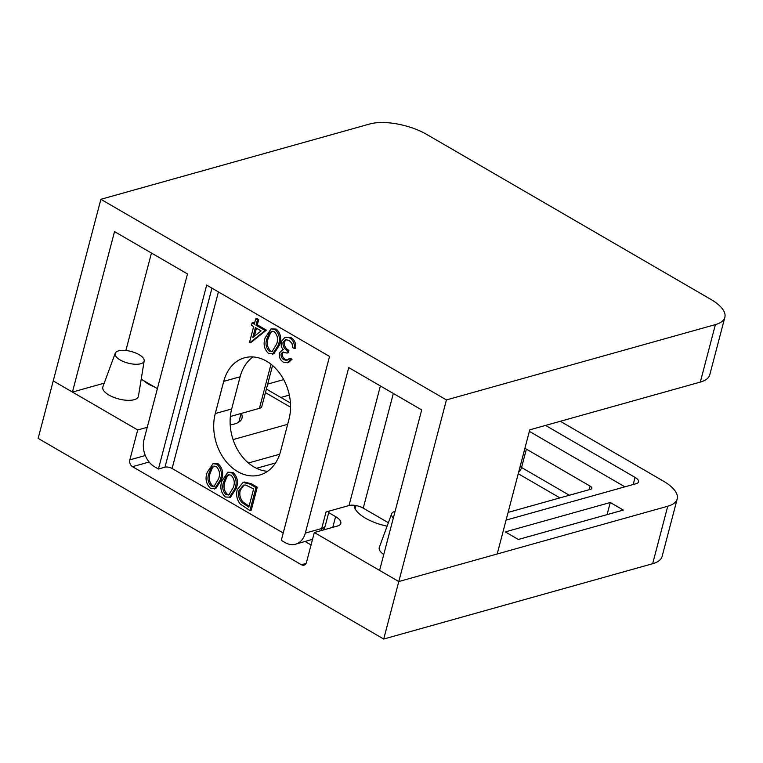 <?xml version="1.0" encoding="UTF-8"?>
<svg xmlns="http://www.w3.org/2000/svg" width="763" height="763" viewBox="0 0 763 763"><rect width="100%" height="100%" fill="white"/><g stroke="black" fill="none" stroke-linecap="round" stroke-linejoin="round"><path stroke-width="1.14" d="M387.099 526.174A33.229 13.362 -165.3 0 1 365.487 518.182A33.229 13.362 -165.3 0 1 354.156 505.287M395.081 511.353A14.993 6.028 14.7 0 0 391.648 513.795A14.993 6.028 14.7 0 0 393.326 518.048M391.648 513.795L379.316 547.367A18.398 7.401 14.7 0 0 383.76 554.52M144.207 380.975A18.398 7.401 14.7 0 0 148.318 384.027A18.398 7.401 14.7 0 0 153.973 386.65M139.104 354.661A14.993 6.028 14.7 0 0 124.493 350.389A14.993 6.028 14.7 0 0 115.203 353.288A14.993 6.028 14.7 0 0 120.163 359.964A14.993 6.028 14.7 0 0 135.289 364.256A14.993 6.028 14.7 0 0 144.178 360.889A14.993 6.028 14.7 0 0 139.104 354.661M115.203 353.288L102.871 386.86A18.398 7.401 14.7 0 0 108.956 395.053A18.398 7.401 14.7 0 0 127.526 400.317A18.398 7.401 14.7 0 0 138.437 396.188L144.178 360.889M149.109 462.025L132.495 466.679L301.433 564.763L306.058 563.466M508.101 512.402L590.686 489.274A5.188 2.089 14.7 0 0 591.869 488.358A5.188 2.089 14.7 0 0 590.123 486.126L526.384 449.121A5.188 2.089 14.7 0 0 524.887 448.415M283.712 379.612L267.679 384.104M266.382 389.054L290.445 403.026M624.897 486.832L529.36 431.362M265.438 392.621L290.56 407.213M241.308 413.432A33.229 13.362 -165.3 0 1 241.995 418.181A33.229 13.362 -165.3 0 1 230.197 424.848M506.079 520.108L636.189 483.675A10.386 4.177 14.7 0 0 638.555 481.854A10.386 4.177 14.7 0 0 635.064 477.38L545.574 425.42M505.306 531.897L518.363 539.47L623.323 510.075L610.266 502.502L505.306 531.897M560.338 421.281L663.266 481.043A41.536 16.7 -165.3 0 1 677.201 498.935A41.536 16.7 -165.3 0 1 667.739 506.231L398.791 581.549L314.318 532.507L337.275 526.079A15.575 6.266 14.7 0 0 340.823 523.342A15.575 6.266 14.7 0 0 335.596 516.637L328.71 512.631M147.249 427.29L137.702 429.96L53.229 380.918L38.15 438.391L383.713 639.032L652.661 563.704A41.536 16.7 14.7 0 0 662.122 556.408L677.201 498.935M287.661 424.314L233.068 439.602M132.495 466.679A5.188 3.92 74.4 0 1 129.853 459.851L137.702 429.96M314.318 532.507L306.478 562.398A5.188 3.92 74.4 0 1 304.036 565.164A5.188 3.92 74.4 0 1 301.433 564.763M724.85 317.313A41.536 16.7 -165.3 0 1 715.389 324.609L446.431 399.926L100.878 199.296L369.836 123.968A41.536 16.7 -165.3 0 1 426.784 134.46L710.916 299.42A41.536 16.7 -165.3 0 1 724.85 317.313L709.771 374.786A41.536 16.7 14.7 0 1 700.31 382.082L529.751 429.846L497.19 553.995L398.791 581.549L383.713 639.032M607.081 514.624L610.266 502.502M255.672 318.924L256.988 318.553L258.705 319.554L257.312 324.857L266.421 330.15L251.151 342.339L249.491 342.501L253.659 326.583L251.447 325.296L252.067 322.94L254.279 324.227L255.672 318.924L257.398 319.926L256.006 325.229L265.114 330.513L249.835 342.701M252.067 322.94L253.383 322.577L254.537 323.245M271.075 328.863L276.32 329.101C280.755 333.441 281.833 338.705 279.573 344.905L273.812 353.86L268.662 353.641C264.16 349.292 263.016 343.979 265.209 337.694L271.075 328.863L275.004 329.463C279.439 333.803 280.526 339.077 278.257 345.267L272.496 354.232M283.474 352.039L282.396 353.603C282.186 356.254 283.159 358.2 285.305 359.449L287.374 360.06M281.08 353.975C280.87 356.626 281.843 358.572 283.998 359.821L286.735 360.336L290.245 358.248L291.971 359.249L288.538 362.473L283.397 362.187C280.193 360.098 278.848 357.027 279.363 352.964L282.844 349.53L281.28 346.364L281.204 341.614L285.085 337.227L291.104 337.685C294.632 340.002 296.178 343.503 295.729 348.176L294.413 348.548L292.687 347.546L292.019 343.493L289.139 340.393L285.534 339.678L282.978 342.415L284.284 342.053C284.084 345.954 285.629 348.72 288.919 350.341L288.3 352.697L286.993 353.069L282.749 352.153L281.08 353.975L282.396 353.603M285.085 337.227L291.104 337.685M286.201 339.564L284.284 342.053M213.03 463.646L218.266 463.885C222.701 468.224 223.788 473.489 221.518 479.689L215.767 488.644L210.617 488.425C206.115 484.076 204.961 478.763 207.164 472.478L213.03 463.646L216.959 464.257C221.394 468.587 222.472 473.861 220.211 480.051L214.451 489.016M227.794 472.221L233.039 472.459C237.474 476.799 238.552 482.063 236.292 488.263L230.531 497.218L225.381 496.999C220.879 492.65 219.734 487.338 221.928 481.052L227.794 472.221L231.723 472.831C236.158 477.161 237.245 482.435 234.975 488.625L229.215 497.59M243.044 482.416L244.36 482.044L251.323 483.752L257.265 487.204L251.237 510.199L249.921 510.561L240.173 503.952C236.835 499.593 235.862 494.815 237.264 489.636L243.044 482.416L250.006 484.124L255.958 487.576L249.921 510.561M288.986 419.259A44.13 33.305 -105.6 0 0 279.916 373.555A44.13 33.305 -105.6 0 0 244.456 357.818A44.13 33.305 -105.6 0 0 223.721 381.366L215.271 413.546A44.13 33.305 -105.6 0 0 224.341 459.259A44.13 33.305 -105.6 0 0 259.811 474.996A44.13 33.305 -105.6 0 0 280.546 451.448L288.986 419.259M283.216 533.003L172.104 468.492A5.188 2.089 14.7 0 0 164.98 467.175L158.427 469.016L154.584 466.784A20.763 15.67 -105.6 0 1 144.054 439.478L187.479 273.946L114.526 231.59L72.428 392.068L53.229 380.918L100.878 199.296M446.431 399.926L398.791 581.549L379.592 570.409L421.691 409.931L348.739 367.575L305.314 533.108L321.709 528.511L326.049 511.963L349.015 505.535L380.384 385.954M125.876 350.503L151.446 253.03M104.235 383.16L72.428 392.068M272.563 365.487L261.795 406.526A10.386 4.177 -165.3 0 1 259.43 408.348L230.34 416.493M157.388 388.625L141.193 379.23M388.367 522.731L363.255 508.148A10.386 4.177 14.7 0 0 349.015 505.535M312.534 539.307L295.558 544.191A20.763 15.67 -105.6 0 1 285.124 542.579L281.289 540.357L329.54 356.435L206.678 285.095L158.427 469.016M295.558 544.191A20.763 15.67 -105.6 0 0 305.314 533.108M253.049 356.931A44.13 33.305 -105.6 0 0 240.116 376.769L231.675 408.958A44.13 33.305 -105.6 0 0 267.613 471.286M253.612 488.93L245.772 485.049L243.416 485.134L238.991 490.638C237.865 494.996 238.781 498.897 241.737 502.35L248.824 507.204L253.612 488.93M255.958 487.576L257.265 487.204M244.074 485.001L240.297 490.275C239.172 494.624 240.097 498.535 243.054 501.987L249.081 506.222M238.991 490.638L240.297 490.275M241.737 502.35L243.054 501.987M233.249 487.633C235.118 482.855 234.384 478.697 231.046 475.149L228.271 474.758L225.896 476.703L223.654 482.063C221.88 486.88 222.643 491.057 225.943 494.605L228.776 494.977L233.249 487.633M231.723 472.831L233.039 472.459M234.975 488.625L236.292 488.263M225.943 494.605L229.377 494.739M228.967 474.643L227.202 476.341L224.961 481.701C223.197 486.508 223.96 490.695 227.26 494.233M225.896 476.703L227.202 476.341M223.654 482.063L224.961 481.701M218.485 479.059C220.354 474.281 219.62 470.122 216.282 466.575L213.506 466.183L211.132 468.129L208.881 473.489C207.116 478.306 207.879 482.483 211.179 486.031L214.012 486.403L218.485 479.059M216.959 464.257L218.266 463.885M220.211 480.051L221.518 479.689M211.179 486.031L214.603 486.165M214.203 466.069L212.438 467.767L210.197 473.127C208.423 477.934 209.196 482.121 212.486 485.659M211.132 468.129L212.438 467.767M208.881 473.489L210.197 473.127M283.998 359.821L285.305 359.449M282.978 342.415C282.768 346.316 284.313 349.082 287.603 350.713L288.919 350.341M287.603 350.713L286.993 353.069M289.787 338.047C293.316 340.374 294.861 343.875 294.413 348.548M283.569 349.301L282.844 349.53M288.939 358.61L290.665 359.611L291.971 359.249M290.665 359.611L287.222 362.835M276.53 344.275C278.4 339.497 277.665 335.329 274.327 331.791L271.552 331.4L269.177 333.345L266.936 338.705C265.162 343.522 265.925 347.699 269.225 351.247L272.057 351.619L276.53 344.275M275.004 329.463L276.32 329.101M278.257 345.267L279.573 344.905M269.225 351.247L272.658 351.381M272.248 331.276L270.493 332.983L268.242 338.333C266.478 343.15 267.241 347.337 270.541 350.875M269.177 333.345L270.493 332.983M266.936 338.705L268.242 338.333M261.108 330.904L255.386 327.585L252.763 337.57L261.108 330.904M265.114 330.513L266.421 330.15M256.006 325.229L257.312 324.857M257.398 319.926L258.705 319.554M256.444 328.195L254.308 336.34M559.899 497.896L518.249 473.709M290.388 402.349L289.635 402.559M311.056 544.944L305.133 541.511M275.548 462.96L256.521 468.291M280.851 397.456L289.339 395.081M520.061 466.803A5.188 2.089 -165.3 0 1 521.568 467.509L526.384 449.121M518.659 472.144A5.188 2.69 120.1 0 0 521.568 467.509L569.341 495.254M589.189 489.693L590.123 486.126M633.195 484.515L635.064 477.38M248.414 462.998L279.716 454.233M129.853 459.851L145.304 455.521M667.739 506.231L652.661 563.704M332.792 527.338L335.596 516.637M218.428 291.914L172.104 468.492M259.43 408.348L271.008 364.218M700.31 382.082L715.389 324.609M164.98 467.175L211.952 288.156M363.255 508.148L393.336 393.47M321.013 530.638L321.709 528.511A15.575 6.266 14.7 0 0 325.257 525.783L329.111 511.105M240.116 376.769L223.721 381.366M231.675 408.958L215.271 413.546M250.006 484.124L251.323 483.752M247.47 506.422L248.786 506.06M325.257 525.783L323.636 529.894M312.525 539.355L310.951 539.87M356.035 505.564L355.167 508.892M241.079 413.489L238.809 422.158"/></g></svg>
